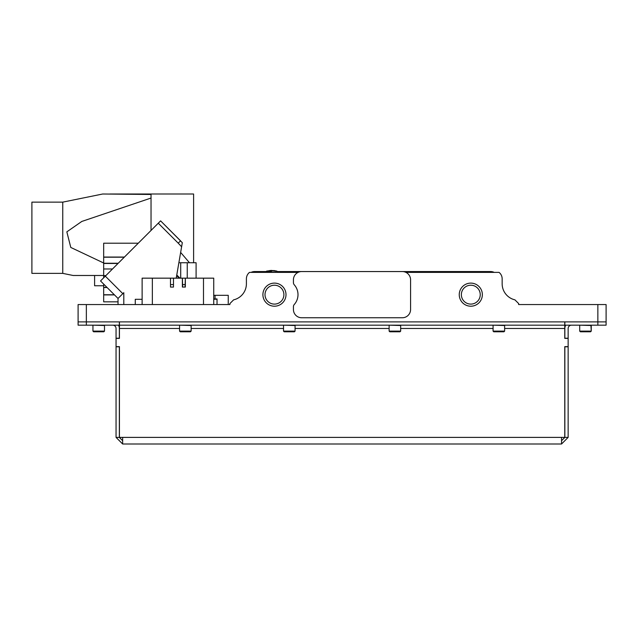 <?xml version="1.0" encoding="UTF-8"?>
<svg xmlns="http://www.w3.org/2000/svg" width="638" height="638" viewBox="0 0 638 638"><rect width="100%" height="100%" fill="white"/><g stroke="black" fill="none" stroke-linecap="round" stroke-linejoin="round"><path stroke-width="0.96" d="M470.796 304.103A9.442 9.442 0 0 0 480.239 294.66A9.442 9.442 0 0 0 470.796 285.218A9.442 9.442 0 0 0 461.362 294.66A9.442 9.442 0 0 0 470.796 304.103M470.796 306.208A11.548 11.548 0 0 0 482.352 294.66A11.548 11.548 0 0 0 470.796 283.113A11.548 11.548 0 0 0 459.248 294.66A11.548 11.548 0 0 0 470.796 306.208M294.254 304.517A14.849 14.849 0 0 0 294.254 284.795A3.302 3.302 0 0 1 293.424 282.61L293.424 279.811A8.246 8.246 0 0 1 301.678 271.557L402.323 271.557A8.246 8.246 0 0 1 410.577 279.811L410.577 309.51A8.246 8.246 0 0 1 402.323 317.756L301.678 317.756A8.246 8.246 0 0 1 293.424 309.51L293.424 306.711A3.302 3.302 0 0 1 294.254 304.517M274.452 306.208A11.548 11.548 0 0 0 285.999 294.66A11.548 11.548 0 0 0 274.452 283.113A11.548 11.548 0 0 0 262.904 294.66A11.548 11.548 0 0 0 274.452 306.208M274.452 304.103A9.442 9.442 0 0 0 283.894 294.66A9.442 9.442 0 0 0 274.452 285.218A9.442 9.442 0 0 0 265.009 294.66A9.442 9.442 0 0 0 274.452 304.103M405.92 272.386L499.06 272.386A8.246 8.246 0 0 1 502.154 278.822L502.154 283.766A16.5 16.5 0 0 0 514.922 299.844L518.646 303.568L518.646 304.557L606.1 304.557L606.1 321.887L78.099 321.887L78.099 304.557L229.903 304.557L229.903 303.568L229.903 304.557L217.032 304.557L217.032 299.19L213.73 299.286M251.053 272.386A8.246 8.246 0 0 1 254.65 271.557L266.062 271.557M277.466 271.557L490.598 271.557A8.246 8.246 0 0 1 494.195 272.386M298.082 272.386L249.49 272.386A8.246 8.246 0 0 0 246.404 278.822L246.404 283.766A16.5 16.5 0 0 1 233.628 299.844C238.54 298.161 238.54 298.161 233.628 299.844L234.425 299.637M233.628 299.844L229.903 303.568M213.73 295.322L228.252 295.322L228.252 304.557M215.054 295.322L215.054 298.943M176.224 278.16L182.316 242.687L181.615 246.762L178.193 243.126L180.594 240.861L160.609 220.876L182.316 242.687M105.326 276.158L100.533 280.951L118.03 298.456L122.823 293.663L105.326 276.158L160.609 220.876L180.594 240.861M122.823 293.663L123.804 292.683L123.804 304.557M135.272 299.294L142.122 299.294L135.272 299.294L135.272 304.557M176.766 274.986L179.94 278.16M100.533 280.951L118.03 298.456L118.03 304.557M217.032 299.413L217.032 304.557L217.032 298.943L213.73 298.943M178.871 262.736L196.097 262.736L196.097 278.16M124.282 257.202L103.675 257.202L103.675 243.206L138.279 243.206M105.876 275.608L103.675 275.608L103.675 257.202M103.675 277.809L103.675 275.608M114.489 294.908L103.675 294.908L103.675 284.101M118.03 301.838L103.675 301.838L118.03 301.838L103.675 301.838L103.675 294.908M114.33 294.756L103.675 294.756M180.642 252.433L189.478 262.736M213.73 304.549L213.73 278.16L213.73 304.549L142.122 304.549L142.122 278.16L152.346 278.16L152.346 304.549M213.73 278.16L185.347 278.16L185.347 287.068L182.38 287.068L182.38 278.16L173.472 278.16L173.472 287.068L173.472 278.16L152.346 278.16M170.498 287.068L170.498 278.16L170.498 287.068M185.06 287.068L185.347 278.16L182.38 278.16L182.667 287.068M173.185 287.068L170.793 287.068M173.185 284.596L170.793 284.596M185.06 284.596L182.667 284.596M193.601 262.736L193.601 194.008L109.919 194.008L151.031 194.47L109.919 194.008M73.147 275.488L103.675 275.488L73.147 275.488L103.675 275.488L73.147 275.488L62.755 273.375L62.755 202.134L102.694 194.008L151.031 194.47L143.398 194.008M151.031 230.454L151.031 198.043L81.8 221.45L66.838 231.849L70.786 247.448L103.675 263M151.031 198.043L151.031 194.47M62.755 202.134L31.9 202.134L31.9 273.375L62.755 273.375M597.854 325.181L597.854 321.887L564.853 321.887L564.853 325.181L606.1 325.181L606.1 321.887L606.1 325.181L606.1 321.887L597.854 321.887L597.854 304.557M571.449 325.181A3.302 3.302 0 0 0 568.147 328.482L568.147 346.633L564.766 346.633L564.766 437.381L561.552 437.381L561.552 443.992L122.648 443.992L122.648 437.389L119.434 437.381L119.434 346.633L116.052 346.633L116.052 328.482A3.302 3.302 0 0 0 112.751 325.181M568.147 338.387L564.766 338.387L564.766 321.887L119.434 321.887L119.434 338.387L116.052 338.387M561.552 443.992L568.147 437.389L564.853 437.389L561.552 440.691M568.147 346.633L568.147 437.389M564.853 346.633L564.853 437.389M565.731 325.181A6.603 6.603 0 0 0 564.853 328.482L564.853 338.387M568.147 338.22L564.853 338.22M568.147 346.801L564.853 346.801M122.648 440.691L119.354 437.389L116.052 437.389L122.648 443.992M116.052 437.389L116.052 346.633M119.354 338.387L119.354 328.482A6.603 6.603 0 0 0 118.469 325.181M119.354 437.389L119.354 346.633M116.052 338.22L119.354 338.22M116.052 346.801L119.354 346.801M119.434 325.181L564.766 325.181M78.099 321.887L119.354 321.887L119.354 325.181L78.099 325.181L78.099 321.887M590.589 331.784L591.251 331.122L590.589 331.784L580.357 331.784L579.703 331.122L591.251 331.122L591.251 325.516L580.03 325.181M104.496 331.122L103.842 331.784L93.611 331.784L92.949 331.122L104.496 331.122L104.496 325.516L93.284 325.181M191.129 331.122L190.467 331.784L180.235 331.784L179.573 331.122L191.129 331.122L191.129 325.516L179.908 325.181M295.075 331.122L294.413 331.784L284.181 331.784L283.527 331.122L295.075 331.122L295.075 325.516L283.854 325.181M400.672 331.122L400.018 331.784L389.786 331.784L389.124 331.122L400.672 331.122L400.672 325.516L389.451 325.181M504.626 331.122L503.964 331.784L493.732 331.784L493.078 331.122L504.626 331.122L504.626 325.516L493.405 325.181M103.675 285.752L94.599 285.752L94.599 275.488M267.641 272.386L267.617 271.198L266.78 271.198A0.821 0.821 180 0 0 265.99 272.027L277.538 272.386M265.99 271.9L266.644 271.094L271.046 270.512L267.92 270.935M268.989 271.118L272.259 270.99L268.989 271.118M273.79 271.086L275.648 271.054L273.79 271.086M275.648 271.054L273.814 270.608L275.648 270.943M267.617 271.198L271.764 271.158M277.538 272.027A0.821 0.821 180 0 0 276.748 271.198L275.903 271.198L275.887 272.386M275.648 270.879L271.046 270.408M269.754 270.544L271.046 270.512M272.665 270.799L273.798 270.855L272.665 270.799M272.665 270.687L273.798 270.871M269.754 270.759L271.046 270.815M86.353 304.557L86.353 325.181M158.272 223.212L178.193 243.126M179.182 278.16L176.654 275.632M187.245 262.736L187.245 278.16M180.713 262.736L180.713 278.16M124.426 257.058L103.675 257.058M118.229 263.255L103.675 263.255M118.022 263.462L103.675 263.462M112.503 268.981L103.675 268.981M106.945 287.371L103.675 287.371M107.112 287.531L103.675 287.531M203.498 304.549L203.498 278.16M561.552 437.389L122.648 437.389M564.766 328.482L504.626 328.482M493.078 328.482L400.672 328.482M389.124 328.482L295.075 328.482M283.527 328.482L191.129 328.482M179.573 328.482L119.434 328.482M579.703 331.122L579.703 325.516M591.251 331.122L590.924 325.181M93.611 331.784L92.949 331.122L92.949 325.516M179.573 331.122L179.573 325.516M283.527 331.122L283.527 325.516M389.124 331.122L389.124 325.516M493.078 331.122L493.078 325.516M273.814 270.528L276.876 271.094L277.538 271.9"/></g></svg>
